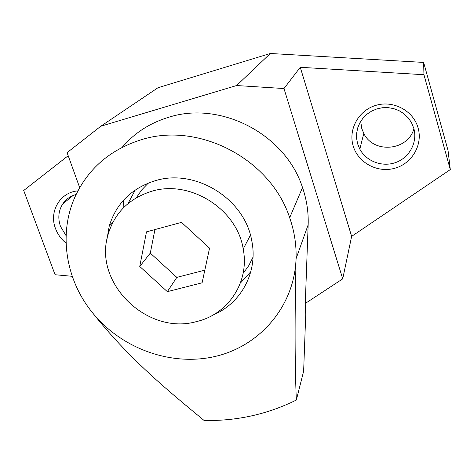 <?xml version="1.0" encoding="UTF-8"?>
<svg xmlns="http://www.w3.org/2000/svg" width="474" height="474" viewBox="0 0 474 474"><rect width="100%" height="100%" fill="white"/><g stroke="black" fill="none" stroke-linecap="round" stroke-linejoin="round"><path stroke-width="0.71" d="M213.33 314.866C241.379 303.236 258.294 271.62 251.694 240.425C244.596 198.642 195.229 168.116 155.111 180.748C131.547 188.243 116.248 203.376 109.227 226.145L106.887 239.714M135.315 189.932L127.974 203.619M289.247 216.541L290.977 214.947M122.138 147.331C134.379 133.046 149.825 123.05 168.477 117.339C220.635 100.387 285.49 134.219 302.513 187.526C306.714 199.797 308.598 212.216 308.159 224.789L296.06 258.715C296.505 244.916 294.372 231.247 289.673 217.726C270.642 158.944 198.523 121.285 141.062 139.794C110.009 149.695 87.98 168.762 74.969 196.988C58.563 233.427 65.572 278.516 91.067 310.938C119.999 348.153 170.628 366.894 215.362 356.407C260.048 345.979 294.395 306.192 296.06 258.715C294.704 317.657 294.798 364.767 296.345 400.044C267.413 414.329 236.662 421.137 204.098 420.479C169.248 391.589 129.242 359.428 91.067 310.938M308.159 224.789L305.244 304.314L305.73 314.582L303.638 371.183L296.345 400.044M240.354 283.132L250.805 271.715M77.926 190.88C60.044 192.189 48.745 211.635 55.511 228.569C57.692 234.352 61.217 239.216 66.093 243.174M76.13 194.47C70.389 196.035 65.904 199.228 62.663 204.039C58.444 210.871 57.715 218.324 60.482 226.394L66.105 235.702M353.189 145.962C358.048 162.683 377.245 173.099 394.481 168.341C411.782 163.832 423.021 144.973 418.098 127.944C413.435 110.851 393.621 100.138 376.196 105.269C358.694 110.158 348.07 129.313 353.189 145.962M357.645 143.871L359.819 149.144C366.432 161.581 382.719 167.518 396.181 162.345C409.696 157.309 417.742 141.987 413.79 128.282L411.42 122.488L408.381 118.026L403.694 113.541L398.918 110.584L393.633 108.587L388.058 107.628L382.394 107.734L376.86 108.902L371.657 111.082L366.995 114.193L363.037 118.109L359.926 122.677L357.775 127.731L356.661 133.081L356.62 138.532L357.645 143.871M360.708 121.338L361.763 128.49L363.789 133.425C373.553 153.926 407.83 150.963 413.926 128.768M305.274 303.449L342.72 278.86L351.637 236.378L300.273 67.29L423.94 74.714L423.638 62.426L270.334 53.485L157.99 87.726L100.82 126.22L67.083 152.64L79.691 187.668M351.637 236.378L450.3 169.579L423.94 74.714M68.191 155.721L23.7 190.495L55.073 274.724L72.261 276.312M450.3 169.579L448.054 150.519L423.638 62.426M342.72 278.86L283.973 88.531L236.597 85.539L270.334 53.485M283.973 88.531L300.273 67.29M236.597 85.539L100.82 126.22M123.376 200.36L123.163 208.068M243.109 273.391L248.726 265.707L253.021 257.163M196.479 321.591C228.101 314.44 249.768 282.024 243.203 248.992C237.095 209.016 189.944 179.302 151.585 191.306C128.851 198.517 114.281 213.17 107.876 235.252C93.431 283.493 147.556 335.592 196.479 321.591M176.826 277.373L150.299 253.11L139.753 266.477L146.484 231.851L181.524 222.371L209.549 248.151L202.096 282.806L167.34 291.658L176.826 277.373L204.815 270.168M139.753 266.477L167.34 291.658M150.299 253.11L154.933 229.564M148.392 183.017L141.714 189.914L136.299 197.782M112.705 222.614L109.227 226.145M289.673 217.726L302.513 187.526M363.789 133.425L359.819 149.144M73.144 195.46L62.663 204.039M250.438 235.169L243.203 248.992"/></g></svg>
